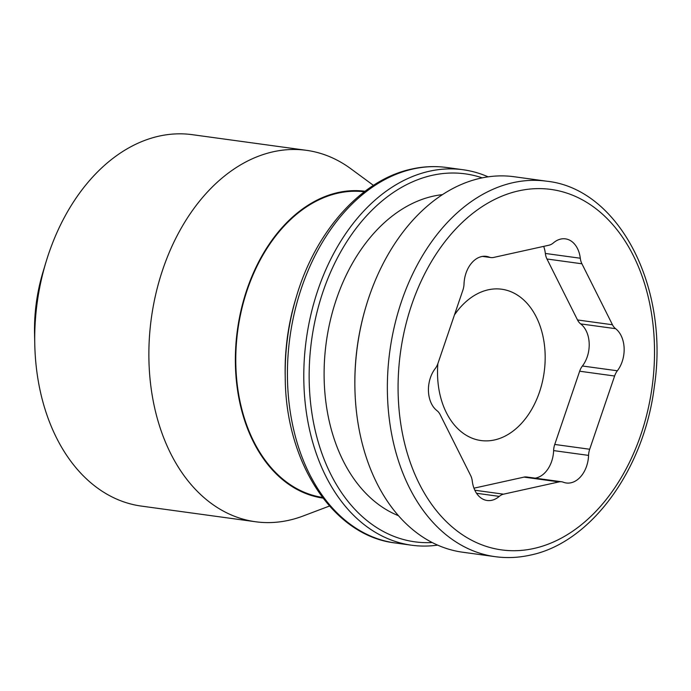 <?xml version="1.0" encoding="UTF-8"?>
<svg xmlns="http://www.w3.org/2000/svg" width="691" height="691" viewBox="0 0 691 691"><rect width="100%" height="100%" fill="white"/><g stroke="black" fill="none" stroke-linecap="round" stroke-linejoin="round"><path stroke-width="1.04" d="M579.663 371.222L614.61 376.016A15.159 10.581 -82.2 0 1 617.357 370.782A26.526 18.519 97.8 0 0 615.595 328.683A15.159 10.581 -82.2 0 1 612.459 324.753L577.512 319.959A15.159 10.581 -82.2 0 0 580.647 323.889A26.526 18.519 -82.2 0 1 582.409 365.997A15.159 10.581 -82.2 0 0 579.663 371.222L554.743 444.451A15.159 10.581 -82.2 0 0 553.621 450.601A26.526 18.519 -82.2 0 1 535.154 478.146M614.61 376.016L589.691 449.245L554.743 444.451M473.966 488.183L524.037 477.11L558.984 481.903A15.159 10.581 -82.2 0 1 561.671 481.782A15.159 10.581 -82.2 0 1 563.346 482.223A26.526 18.519 97.8 0 0 566.292 482.983A26.526 18.519 97.8 0 0 588.568 455.395A15.159 10.581 -82.2 0 1 589.691 449.245M558.984 481.903L503.523 494.169L474.821 490.23M577.512 319.959L546.97 258.995L581.917 263.789A15.159 10.581 -82.2 0 1 580.302 258.235A26.526 18.519 -82.2 0 0 565.463 238.861A26.526 18.519 -82.2 0 0 553.318 242.956A15.159 10.581 -82.2 0 1 549.06 245.184L493.607 257.441A15.159 10.581 -82.2 0 1 490.921 257.562A15.159 10.581 -82.2 0 1 489.245 257.13A26.526 18.519 97.8 0 0 486.3 256.37A26.526 18.519 97.8 0 0 464.024 283.949A15.159 10.581 -82.2 0 1 462.901 290.099L437.982 363.328A15.159 10.581 -82.2 0 1 435.226 368.562A26.526 18.519 97.8 0 0 436.997 410.67A15.159 10.581 -82.2 0 1 440.132 414.591L470.675 475.563A15.159 10.581 -82.2 0 1 472.281 481.109A26.526 18.519 97.8 0 0 487.12 500.483A26.526 18.519 97.8 0 0 499.273 496.388A15.159 10.581 -82.2 0 1 503.523 494.169M581.917 263.789L612.459 324.753M546.97 258.995A15.159 10.581 -82.2 0 1 545.354 253.45A26.526 18.519 -82.2 0 0 543.679 246.376M524.037 477.11A15.159 10.581 -82.2 0 1 526.723 476.997L561.671 481.782M437.869 363.639A76.364 53.311 97.8 0 0 480.971 440.538A76.364 53.311 97.8 0 0 545.087 352.997A76.364 53.311 97.8 0 0 501.718 289.227A76.364 53.311 97.8 0 0 454.453 314.932M488.14 176.844A189.498 132.292 97.8 0 0 463.091 169.744A189.498 132.292 97.8 0 0 306.286 339.506A189.498 132.292 97.8 0 0 411.611 545.216A189.498 132.292 97.8 0 0 437.645 545.121M432.203 542.53A185.706 129.649 -82.2 0 1 311.598 340.24A185.706 129.649 -82.2 0 1 482.206 177.863M366.334 305.327L366.092 306.139A185.706 129.649 97.8 0 0 354.898 387.746L354.915 388.592A189.498 132.292 -82.2 0 1 366.334 305.327A189.498 132.292 -82.2 0 1 514.173 176.741L546.659 181.197A189.498 132.292 97.8 0 0 389.854 350.968A189.498 132.292 97.8 0 0 495.179 556.67C506.728 558.25 518.345 557.741 530.049 555.167C590.719 543.066 644.185 469.716 654.377 386.295C669.467 286.834 618.808 188.678 546.659 181.197M495.179 556.67L462.685 552.221A189.498 132.292 -82.2 0 1 354.915 388.592M296.525 296.249L295.688 299.03A174.331 121.711 97.8 0 0 285.184 375.636L285.245 378.547A187.278 130.746 97.8 0 1 296.525 296.249C315.891 230.569 361.868 179.41 411.862 169.01C423.557 166.427 435.183 165.926 446.732 167.498L463.091 169.744M322.947 498.099A154.853 108.107 -82.2 0 1 237.402 330.065A154.853 108.107 -82.2 0 1 365.021 191.26M373.442 185.378L350.803 168.725A187.451 130.867 97.8 0 0 306.45 150.327A187.451 130.867 97.8 0 0 151.338 318.266A187.451 130.867 97.8 0 0 255.523 521.748A187.451 130.867 97.8 0 0 303.202 515.97L329.477 506.028M255.523 521.748L141.379 506.097A187.451 130.867 -82.2 0 1 34.939 349.551A187.451 130.867 -82.2 0 1 34.775 344.239A187.451 130.867 -82.2 0 1 46.064 261.872A187.451 130.867 -82.2 0 1 192.305 134.676L306.45 150.327M364.33 191.787A154.248 107.684 97.8 0 0 237.816 330.117A154.248 107.684 97.8 0 0 322.429 497.408M46.064 261.872L43.041 271.883A140.878 98.347 97.8 0 0 34.55 333.788L34.775 344.239M617.357 370.782L582.409 365.997M580.647 323.889L615.595 328.683M533.789 548.499A181.914 126.997 -82.2 0 1 411.689 304.774A181.914 126.997 -82.2 0 1 633.405 255.748A181.914 126.997 -82.2 0 1 533.789 548.499M553.621 450.601L588.568 455.395M476.531 493.27L499.273 496.388M489.245 257.13L483.268 256.309M580.302 258.235L545.354 253.45M442.473 194.637A164.484 114.827 97.8 0 0 326.273 342.252A164.484 114.827 97.8 0 0 398.457 515.693M411.611 545.216L395.252 542.971A189.498 132.292 -82.2 0 1 287.724 361.039A189.498 132.292 -82.2 0 1 413.183 168.958A189.498 132.292 -82.2 0 1 446.732 167.498M482.491 256.404L490.921 257.562M395.252 542.971C333.693 535.966 285.944 463.592 285.245 378.547"/></g></svg>
